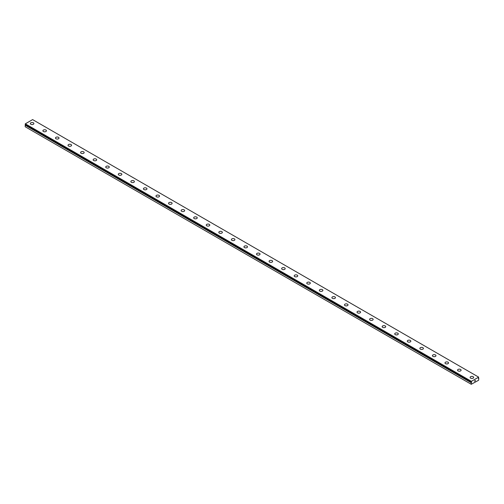 <?xml version="1.0" encoding="UTF-8"?>
<svg xmlns="http://www.w3.org/2000/svg" width="504" height="504" viewBox="0 0 504 504"><rect width="100%" height="100%" fill="white"/><g stroke="black" fill="none" stroke-linecap="round" stroke-linejoin="round"><path stroke-width="0.76" d="M471.423 382.045L25.54 124.784L25.2 125.219L25.2 126.756L471.259 384.281L471.284 382.687L25.225 125.156M471.259 384.281L478.611 380.255L478.8 378.397L478.302 378.403L478.674 377.137L32.615 119.605L25.326 123.814L25.213 124.431L471.265 381.956L471.385 381.345L478.674 377.137M33.365 122.806A1.777 1.027 180 0 1 33.888 123.524A1.777 1.027 180 0 1 32.791 124.475A1.777 1.027 180 0 1 30.857 124.249A1.777 1.027 180 0 1 30.334 123.524A1.777 1.027 180 0 1 31.431 122.579A1.777 1.027 180 0 1 33.365 122.806M30.334 123.524A1.777 1.027 180 0 1 31.431 122.579A1.777 1.027 180 0 1 33.365 122.8A1.777 1.027 180 0 1 33.888 123.524M42.897 130.782A1.777 1.027 180 0 1 43.993 129.83A1.777 1.027 180 0 1 45.933 130.051A1.777 1.027 180 0 1 46.45 130.782A1.777 1.027 180 0 1 45.354 131.727A1.777 1.027 180 0 1 43.42 131.506A1.777 1.027 180 0 1 42.897 130.782A1.777 1.027 180 0 1 43.999 129.837A1.777 1.027 180 0 1 45.933 130.057A1.777 1.027 180 0 1 46.45 130.782M55.465 138.033A1.777 1.027 180 0 1 56.561 137.088A1.777 1.027 180 0 1 58.495 137.308A1.777 1.027 180 0 1 59.018 138.033A1.777 1.027 180 0 1 57.922 138.984A1.777 1.027 180 0 1 55.982 138.757A1.777 1.027 180 0 1 55.465 138.033A1.777 1.027 180 0 1 56.561 137.088A1.777 1.027 180 0 1 58.495 137.315A1.777 1.027 180 0 1 59.018 138.033M68.027 145.291A1.777 1.027 180 0 1 69.124 144.339A1.777 1.027 180 0 1 71.064 144.56A1.777 1.027 180 0 1 71.581 145.291A1.777 1.027 180 0 1 70.484 146.236A1.777 1.027 180 0 1 68.55 146.015A1.777 1.027 180 0 1 68.027 145.291A1.777 1.027 180 0 1 69.13 144.346A1.777 1.027 180 0 1 71.064 144.566A1.777 1.027 180 0 1 71.581 145.291M80.596 152.542A1.777 1.027 180 0 1 81.692 151.597A1.777 1.027 180 0 1 83.626 151.817A1.777 1.027 180 0 1 84.149 152.542A1.777 1.027 180 0 1 83.053 153.493A1.777 1.027 180 0 1 81.112 153.266A1.777 1.027 180 0 1 80.596 152.542A1.777 1.027 180 0 1 81.692 151.597A1.777 1.027 180 0 1 83.626 151.817A1.777 1.027 180 0 1 84.149 152.542M93.158 159.799A1.777 1.027 180 0 1 94.254 158.848A1.777 1.027 180 0 1 96.195 159.069A1.777 1.027 180 0 1 96.711 159.799A1.777 1.027 180 0 1 95.615 160.745A1.777 1.027 180 0 1 93.681 160.524A1.777 1.027 180 0 1 93.158 159.799A1.777 1.027 180 0 1 94.261 158.855A1.777 1.027 180 0 1 96.195 159.075A1.777 1.027 180 0 1 96.711 159.799M105.727 167.051A1.777 1.027 180 0 1 106.823 166.106A1.777 1.027 180 0 1 108.757 166.326A1.777 1.027 180 0 1 109.28 167.051A1.777 1.027 180 0 1 108.184 167.996A1.777 1.027 180 0 1 106.243 167.775A1.777 1.027 180 0 1 105.727 167.051A1.777 1.027 180 0 1 106.823 166.106A1.777 1.027 180 0 1 108.757 166.326A1.777 1.027 180 0 1 109.28 167.051M121.325 173.584A1.777 1.027 180 0 1 121.842 174.308A1.777 1.027 180 0 1 120.746 175.253A1.777 1.027 180 0 1 118.812 175.033A1.777 1.027 180 0 1 118.289 174.308A1.777 1.027 180 0 1 119.385 173.363A1.777 1.027 180 0 1 121.325 173.584M118.289 174.308A1.777 1.027 180 0 1 119.385 173.357A1.777 1.027 180 0 1 121.325 173.578A1.777 1.027 180 0 1 121.842 174.308M130.857 181.56A1.777 1.027 180 0 1 131.953 180.615A1.777 1.027 180 0 1 133.888 180.835A1.777 1.027 180 0 1 134.41 181.56A1.777 1.027 180 0 1 133.314 182.505A1.777 1.027 180 0 1 131.374 182.284A1.777 1.027 180 0 1 130.857 181.56A1.777 1.027 180 0 1 131.953 180.615A1.777 1.027 180 0 1 133.888 180.835A1.777 1.027 180 0 1 134.41 181.56M143.419 188.817A1.777 1.027 180 0 1 144.516 187.866A1.777 1.027 180 0 1 146.456 188.087A1.777 1.027 180 0 1 146.973 188.817A1.777 1.027 180 0 1 145.877 189.762A1.777 1.027 180 0 1 143.942 189.542A1.777 1.027 180 0 1 143.419 188.817A1.777 1.027 180 0 1 144.516 187.872A1.777 1.027 180 0 1 146.456 188.093A1.777 1.027 180 0 1 146.973 188.817M155.982 196.069A1.777 1.027 180 0 1 157.084 195.124A1.777 1.027 180 0 1 159.018 195.344A1.777 1.027 180 0 1 159.541 196.069A1.777 1.027 180 0 1 158.439 197.014A1.777 1.027 180 0 1 156.505 196.793A1.777 1.027 180 0 1 155.982 196.069A1.777 1.027 180 0 1 157.084 195.124A1.777 1.027 180 0 1 159.018 195.344A1.777 1.027 180 0 1 159.541 196.069M168.55 203.32A1.777 1.027 180 0 1 169.646 202.375A1.777 1.027 180 0 1 171.581 202.595A1.777 1.027 180 0 1 172.103 203.326A1.777 1.027 180 0 1 171.007 204.271A1.777 1.027 180 0 1 169.073 204.051A1.777 1.027 180 0 1 168.55 203.32A1.777 1.027 180 0 1 169.646 202.381A1.777 1.027 180 0 1 171.581 202.602A1.777 1.027 180 0 1 172.103 203.32M181.112 210.578A1.777 1.027 180 0 1 182.215 209.632A1.777 1.027 180 0 1 184.149 209.853A1.777 1.027 180 0 1 184.672 210.578A1.777 1.027 180 0 1 183.569 211.523A1.777 1.027 180 0 1 181.635 211.302A1.777 1.027 180 0 1 181.112 210.578A1.777 1.027 180 0 1 182.215 209.632A1.777 1.027 180 0 1 184.149 209.853A1.777 1.027 180 0 1 184.672 210.578M193.681 217.829A1.777 1.027 180 0 1 194.777 216.884A1.777 1.027 180 0 1 196.711 217.104A1.777 1.027 180 0 1 197.234 217.835A1.777 1.027 180 0 1 196.138 218.78A1.777 1.027 180 0 1 194.197 218.56A1.777 1.027 180 0 1 193.681 217.829A1.777 1.027 180 0 1 194.777 216.89A1.777 1.027 180 0 1 196.711 217.111A1.777 1.027 180 0 1 197.234 217.829M206.243 225.086A1.777 1.027 180 0 1 207.339 224.141A1.777 1.027 180 0 1 209.28 224.362A1.777 1.027 180 0 1 209.796 225.086A1.777 1.027 180 0 1 208.7 226.031A1.777 1.027 180 0 1 206.766 225.811A1.777 1.027 180 0 1 206.243 225.086A1.777 1.027 180 0 1 207.346 224.141A1.777 1.027 180 0 1 209.28 224.362A1.777 1.027 180 0 1 209.796 225.086M218.812 232.338A1.777 1.027 180 0 1 219.908 231.393A1.777 1.027 180 0 1 221.842 231.613A1.777 1.027 180 0 1 222.365 232.344A1.777 1.027 180 0 1 221.269 233.289A1.777 1.027 180 0 1 219.328 233.069A1.777 1.027 180 0 1 218.812 232.338A1.777 1.027 180 0 1 219.908 231.399A1.777 1.027 180 0 1 221.842 231.619A1.777 1.027 180 0 1 222.365 232.338M231.374 239.595A1.777 1.027 180 0 1 232.47 238.644A1.777 1.027 180 0 1 234.41 238.871A1.777 1.027 180 0 1 234.927 239.595A1.777 1.027 180 0 1 233.831 240.54A1.777 1.027 180 0 1 231.897 240.32A1.777 1.027 180 0 1 231.374 239.595A1.777 1.027 180 0 1 232.476 238.65A1.777 1.027 180 0 1 234.41 238.871A1.777 1.027 180 0 1 234.927 239.595M243.942 246.853A1.777 1.027 180 0 1 245.038 245.908A1.777 1.027 180 0 1 246.973 246.128A1.777 1.027 180 0 1 247.496 246.853M246.973 246.122A1.777 1.027 180 0 1 247.496 246.847A1.777 1.027 180 0 1 246.399 247.798A1.777 1.027 180 0 1 244.459 247.577A1.777 1.027 180 0 1 243.942 246.847A1.777 1.027 180 0 1 245.038 245.902A1.777 1.027 180 0 1 246.973 246.122M256.505 254.104A1.777 1.027 180 0 1 257.601 253.153A1.777 1.027 180 0 1 259.541 253.38A1.777 1.027 180 0 1 260.058 254.104A1.777 1.027 180 0 1 258.962 255.049A1.777 1.027 180 0 1 257.027 254.829A1.777 1.027 180 0 1 256.505 254.104A1.777 1.027 180 0 1 257.607 253.159A1.777 1.027 180 0 1 259.541 253.38A1.777 1.027 180 0 1 260.058 254.104M269.073 261.356A1.777 1.027 180 0 1 270.169 260.411A1.777 1.027 180 0 1 272.103 260.631A1.777 1.027 180 0 1 272.626 261.362A1.777 1.027 180 0 1 271.53 262.307A1.777 1.027 180 0 1 269.59 262.086A1.777 1.027 180 0 1 269.073 261.356A1.777 1.027 180 0 1 270.169 260.411A1.777 1.027 180 0 1 272.103 260.637A1.777 1.027 180 0 1 272.626 261.356M281.635 268.613A1.777 1.027 180 0 1 282.731 267.662A1.777 1.027 180 0 1 284.672 267.889A1.777 1.027 180 0 1 285.188 268.613A1.777 1.027 180 0 1 284.092 269.558A1.777 1.027 180 0 1 282.158 269.338A1.777 1.027 180 0 1 281.635 268.613A1.777 1.027 180 0 1 282.731 267.668A1.777 1.027 180 0 1 284.672 267.889A1.777 1.027 180 0 1 285.188 268.613M294.204 275.864A1.777 1.027 180 0 1 295.3 274.919A1.777 1.027 180 0 1 297.234 275.14A1.777 1.027 180 0 1 297.757 275.871A1.777 1.027 180 0 1 296.661 276.816A1.777 1.027 180 0 1 294.72 276.595A1.777 1.027 180 0 1 294.204 275.864A1.777 1.027 180 0 1 295.3 274.919A1.777 1.027 180 0 1 297.234 275.146A1.777 1.027 180 0 1 297.757 275.864M306.766 283.122A1.777 1.027 180 0 1 307.862 282.171A1.777 1.027 180 0 1 309.803 282.397A1.777 1.027 180 0 1 310.319 283.122A1.777 1.027 180 0 1 309.223 284.067A1.777 1.027 180 0 1 307.289 283.846A1.777 1.027 180 0 1 306.766 283.122A1.777 1.027 180 0 1 307.862 282.177A1.777 1.027 180 0 1 309.803 282.397A1.777 1.027 180 0 1 310.319 283.122M319.328 290.373A1.777 1.027 180 0 1 320.431 289.428A1.777 1.027 180 0 1 322.365 289.649A1.777 1.027 180 0 1 322.888 290.38A1.777 1.027 180 0 1 321.785 291.325A1.777 1.027 180 0 1 319.851 291.104A1.777 1.027 180 0 1 319.328 290.373A1.777 1.027 180 0 1 320.431 289.428A1.777 1.027 180 0 1 322.365 289.655A1.777 1.027 180 0 1 322.888 290.373M331.897 297.631A1.777 1.027 180 0 1 332.993 296.68A1.777 1.027 180 0 1 334.927 296.906A1.777 1.027 180 0 1 335.45 297.631A1.777 1.027 180 0 1 334.354 298.576A1.777 1.027 180 0 1 332.419 298.355A1.777 1.027 180 0 1 331.897 297.631A1.777 1.027 180 0 1 332.993 296.686A1.777 1.027 180 0 1 334.927 296.906A1.777 1.027 180 0 1 335.45 297.631M344.459 304.882A1.777 1.027 180 0 1 345.561 303.937A1.777 1.027 180 0 1 347.495 304.158A1.777 1.027 180 0 1 348.018 304.889A1.777 1.027 180 0 1 346.916 305.834A1.777 1.027 180 0 1 344.982 305.613A1.777 1.027 180 0 1 344.459 304.882A1.777 1.027 180 0 1 345.561 303.937A1.777 1.027 180 0 1 347.495 304.164A1.777 1.027 180 0 1 348.018 304.882M357.027 312.14A1.777 1.027 180 0 1 358.124 311.188A1.777 1.027 180 0 1 360.058 311.415A1.777 1.027 180 0 1 360.581 312.14A1.777 1.027 180 0 1 359.484 313.085A1.777 1.027 180 0 1 357.544 312.864A1.777 1.027 180 0 1 357.027 312.14A1.777 1.027 180 0 1 358.124 311.195A1.777 1.027 180 0 1 360.058 311.415A1.777 1.027 180 0 1 360.581 312.14M369.589 319.397A1.777 1.027 180 0 1 370.692 318.446A1.777 1.027 180 0 1 372.626 318.673A1.777 1.027 180 0 1 373.143 319.397M372.626 318.667A1.777 1.027 180 0 1 373.143 319.391A1.777 1.027 180 0 1 372.046 320.342A1.777 1.027 180 0 1 370.112 320.116A1.777 1.027 180 0 1 369.589 319.391A1.777 1.027 180 0 1 370.686 318.446A1.777 1.027 180 0 1 372.626 318.667M382.158 326.649A1.777 1.027 180 0 1 383.254 325.697A1.777 1.027 180 0 1 385.188 325.924A1.777 1.027 180 0 1 385.711 326.649A1.777 1.027 180 0 1 384.615 327.594A1.777 1.027 180 0 1 382.675 327.373A1.777 1.027 180 0 1 382.158 326.649A1.777 1.027 180 0 1 383.254 325.704A1.777 1.027 180 0 1 385.188 325.924A1.777 1.027 180 0 1 385.711 326.649M394.72 333.9A1.777 1.027 180 0 1 395.816 332.955A1.777 1.027 180 0 1 397.757 333.175A1.777 1.027 180 0 1 398.273 333.906A1.777 1.027 180 0 1 397.177 334.851A1.777 1.027 180 0 1 395.243 334.625A1.777 1.027 180 0 1 394.72 333.9A1.777 1.027 180 0 1 395.823 332.955A1.777 1.027 180 0 1 397.757 333.182A1.777 1.027 180 0 1 398.273 333.9M407.289 341.158A1.777 1.027 180 0 1 408.385 340.206A1.777 1.027 180 0 1 410.319 340.433A1.777 1.027 180 0 1 410.842 341.158A1.777 1.027 180 0 1 409.746 342.103A1.777 1.027 180 0 1 407.805 341.882A1.777 1.027 180 0 1 407.289 341.158A1.777 1.027 180 0 1 408.385 340.213A1.777 1.027 180 0 1 410.319 340.433A1.777 1.027 180 0 1 410.842 341.158M419.851 348.409A1.777 1.027 180 0 1 420.947 347.464A1.777 1.027 180 0 1 422.887 347.684A1.777 1.027 180 0 1 423.404 348.415A1.777 1.027 180 0 1 422.308 349.36A1.777 1.027 180 0 1 420.374 349.133A1.777 1.027 180 0 1 419.851 348.409A1.777 1.027 180 0 1 420.947 347.464A1.777 1.027 180 0 1 422.887 347.691A1.777 1.027 180 0 1 423.404 348.409M432.419 355.666A1.777 1.027 180 0 1 433.516 354.715A1.777 1.027 180 0 1 435.45 354.942A1.777 1.027 180 0 1 435.973 355.666A1.777 1.027 180 0 1 434.876 356.611A1.777 1.027 180 0 1 432.936 356.391A1.777 1.027 180 0 1 432.419 355.666A1.777 1.027 180 0 1 433.516 354.721A1.777 1.027 180 0 1 435.45 354.942A1.777 1.027 180 0 1 435.973 355.666M444.982 362.918A1.777 1.027 180 0 1 446.078 361.973A1.777 1.027 180 0 1 448.018 362.193A1.777 1.027 180 0 1 448.535 362.924A1.777 1.027 180 0 1 447.439 363.869A1.777 1.027 180 0 1 445.505 363.642A1.777 1.027 180 0 1 444.982 362.918A1.777 1.027 180 0 1 446.078 361.973A1.777 1.027 180 0 1 448.018 362.2A1.777 1.027 180 0 1 448.535 362.918M457.55 370.175A1.777 1.027 180 0 1 458.646 369.224A1.777 1.027 180 0 1 460.58 369.451A1.777 1.027 180 0 1 461.103 370.175A1.777 1.027 180 0 1 460.007 371.12A1.777 1.027 180 0 1 458.067 370.9A1.777 1.027 180 0 1 457.55 370.175A1.777 1.027 180 0 1 458.646 369.23A1.777 1.027 180 0 1 460.58 369.451A1.777 1.027 180 0 1 461.103 370.175M470.112 377.427A1.777 1.027 180 0 1 471.209 376.482A1.777 1.027 180 0 1 473.143 376.702A1.777 1.027 180 0 1 473.666 377.433A1.777 1.027 180 0 1 472.569 378.378A1.777 1.027 180 0 1 470.635 378.151A1.777 1.027 180 0 1 470.112 377.427A1.777 1.027 180 0 1 471.209 376.482A1.777 1.027 180 0 1 473.143 376.709A1.777 1.027 180 0 1 473.666 377.427M474.636 381.314L474.944 380.533M475.121 381.037L475.417 380.375M471.284 382.687L471.599 382.316M25.37 124.52L471.435 382.051M471.385 381.345L25.326 123.814M471.259 381.597L25.2 124.066M471.259 381.931L25.2 124.4M471.467 382.391L25.408 124.866M471.423 382.448L25.364 124.916M471.259 382.75L25.2 125.219M471.278 381.963L25.213 124.431"/></g></svg>
